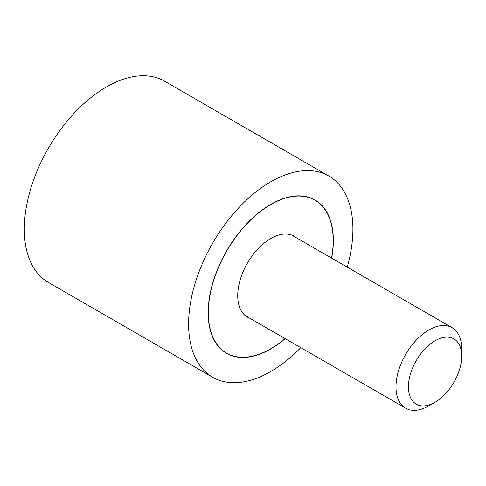 <?xml version="1.0" encoding="UTF-8"?>
<svg xmlns="http://www.w3.org/2000/svg" width="486" height="486" viewBox="0 0 486 486"><rect width="100%" height="100%" fill="white"/><g stroke="black" fill="none" stroke-linecap="round" stroke-linejoin="round"><path stroke-width="0.73" d="M347.235 267.142A116.184 67.08 120 0 0 352.909 229.216A116.184 67.08 120 0 0 328.846 176.029A116.184 67.08 120 0 0 239.319 207.158A116.184 67.08 120 0 0 188.604 324.077A116.184 67.08 120 0 0 212.668 377.264A116.184 67.08 120 0 0 300.761 347.636M212.668 377.264L48.363 282.402A116.184 67.08 -60 0 1 24.3 229.216A116.184 67.08 -60 0 1 75.014 112.296A116.184 67.08 -60 0 1 164.541 81.168L328.846 176.029M285.197 338.645A88.531 51.115 -60 0 1 226.494 353.316A88.531 51.115 -60 0 1 208.16 312.79A88.531 51.115 -60 0 1 246.803 223.7A88.531 51.115 -60 0 1 315.025 199.977A88.531 51.115 -60 0 1 333.36 240.509A88.531 51.115 -60 0 1 331.671 258.151M331.537 258.078A88.3 50.981 120 0 0 333.196 240.6A88.3 50.981 120 0 0 314.91 200.177A88.3 50.981 120 0 0 246.864 223.833A88.3 50.981 120 0 0 208.324 312.698A88.3 50.981 120 0 0 226.61 353.115A88.3 50.981 120 0 0 285.063 338.566M249.847 318.239A46.705 26.967 -60 0 1 247.404 317.097A46.705 26.967 -60 0 1 237.733 295.713A46.705 26.967 -60 0 1 258.121 248.71A46.705 26.967 -60 0 1 294.109 236.202A46.705 26.967 -60 0 1 296.32 237.745M435.067 402.268L428.84 405.859A46.474 26.833 -60 0 1 405.603 408.161A46.474 26.833 -60 0 1 395.981 386.886A46.474 26.833 -60 0 1 416.265 340.121A46.474 26.833 -60 0 1 452.077 327.667A46.474 26.833 -60 0 1 461.7 348.942L461.7 356.129A37.671 21.748 120 0 0 435.061 340.753A37.671 21.748 120 0 0 408.428 386.886A37.671 21.748 120 0 0 435.067 402.268A37.671 21.748 120 0 0 461.7 356.129M311.702 198.331L314.91 200.177M223.402 351.269L226.61 353.115M291.667 235.06L452.077 327.667M245.193 315.554L405.603 408.161"/></g></svg>
